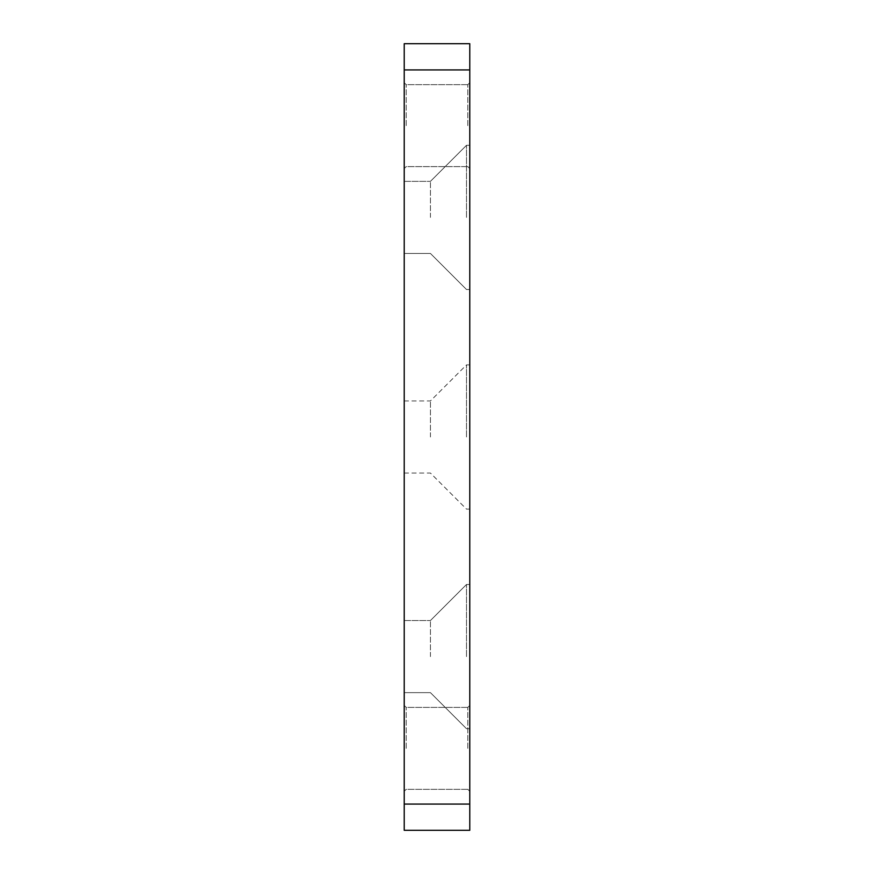 <?xml version="1.0" encoding="UTF-8"?>
<svg xmlns="http://www.w3.org/2000/svg" width="874" height="874" viewBox="0 0 874 874"><rect width="100%" height="100%" fill="white"/><g stroke="black" fill="none" stroke-linecap="round" stroke-linejoin="round"><path stroke-width="0.66" stroke-dasharray="4.37 3.28" d="M469.775 656.592L469.775 584.488L469.775 656.592M466.498 656.592L466.498 584.488L466.498 656.592M430.445 656.592L430.445 620.54L430.445 656.592M404.225 656.592L404.225 620.54L404.225 656.592M469.775 217.407L469.775 145.303L469.775 217.407M466.498 217.407L466.498 145.303L466.498 217.407M430.445 217.407L430.445 181.355L430.445 217.407M404.225 217.407L404.225 181.355L404.225 217.407M469.775 437L469.775 364.895L469.775 437M466.498 437L466.498 364.895L466.498 437M430.445 437L430.445 400.947L430.445 437M404.225 437L404.225 400.947L404.225 437M469.775 748.363L469.775 705.427L469.775 748.363M467.808 748.363L467.808 707.394L467.808 748.363M404.225 748.363L404.225 705.427L404.225 748.363M406.192 748.363L406.192 707.394L406.192 748.363M469.775 125.638L469.775 168.573L469.775 125.638M467.808 125.638L467.808 84.669L467.808 125.638M404.225 125.638L404.225 168.573L404.225 125.638M406.192 125.638L406.192 84.669L406.192 125.638M469.775 830.3L469.775 43.7L404.225 43.7L404.225 830.3L469.775 830.3M469.775 804.08L404.225 804.08M469.775 69.92L404.225 69.92M466.498 584.488L469.775 584.488L466.498 584.488L430.445 620.54L466.498 584.488M404.225 620.54L430.445 620.54L404.225 620.54M466.498 145.303L469.775 145.303L466.498 145.303L430.445 181.355L466.498 145.303M404.225 181.355L430.445 181.355L404.225 181.355M404.225 400.947L430.445 400.947L466.498 364.895L469.775 364.895M467.808 707.394L469.775 705.427L467.808 707.394L406.192 707.394L404.225 705.427L406.192 707.394L467.808 707.394M467.808 84.669L469.775 82.702L467.808 84.669L406.192 84.669L404.225 82.702L406.192 84.669L467.808 84.669M467.808 789.331L406.192 789.331L404.225 791.298L406.192 789.331L467.808 789.331L469.775 791.298L467.808 789.331M467.808 166.606L406.192 166.606L404.225 168.573L406.192 166.606L467.808 166.606L469.775 168.573L467.808 166.606M404.225 473.053L430.445 473.053L466.498 509.105L469.775 509.105M404.225 253.46L430.445 253.46L466.498 289.512L469.775 289.512L466.498 289.512L430.445 253.46L404.225 253.46M404.225 692.645L430.445 692.645L466.498 728.697L469.775 728.697L466.498 728.697L430.445 692.645L404.225 692.645"/><path stroke-width="1.31" d="M469.775 43.7L469.775 830.3L404.225 830.3L404.225 43.7L469.775 43.7M469.775 69.92L404.225 69.92M469.775 804.08L404.225 804.08"/></g></svg>
